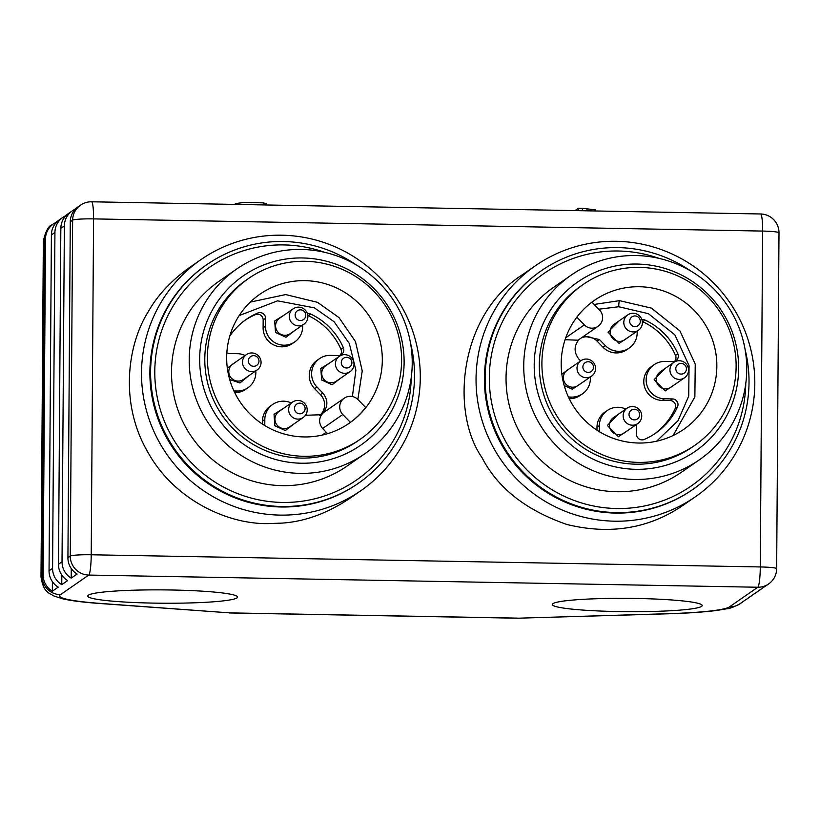 <?xml version="1.0" encoding="UTF-8"?>
<svg xmlns="http://www.w3.org/2000/svg" width="820" height="820" viewBox="0 0 820 820"><rect width="100%" height="100%" fill="white"/><g stroke="black" fill="none" stroke-linecap="round" stroke-linejoin="round"><path stroke-width="1.23" d="M70.274 221.82L67.927 557.702L70.284 556.062L72.631 220.19L70.274 221.82A18.737 18.511 -124.7 0 1 78.177 206.763L80.544 205.133A18.737 18.511 -124.7 0 0 72.631 220.19A18.737 1.66 -179.6 0 1 93.572 218.889A18.737 2.337 -89 0 0 91.553 201.792A18.737 18.737 0 0 0 80.544 205.133M62.023 561.792L64.37 225.91L60.834 228.37L58.486 564.242L62.023 561.792A18.737 18.511 55.3 0 0 71.207 578.12L77.1 574.031A18.737 18.511 -124.7 0 1 67.927 557.702M52.582 568.332L54.93 232.46L51.393 234.909L49.046 570.781L52.582 568.332A18.737 18.511 55.3 0 0 61.766 584.66L67.67 580.57A18.737 18.511 -124.7 0 1 58.486 564.242M701.602 606.37A74.938 6.662 0.4 0 1 622.513 611.628A74.938 6.662 0.4 0 1 552.321 604.494A74.938 6.662 0.4 0 1 627.31 598.354A74.938 6.662 0.4 0 1 702.197 605.539A74.938 6.662 0.4 0 1 701.602 606.37M236.98 597.903A74.938 6.662 0.4 0 1 157.891 603.172A74.938 6.662 0.4 0 1 87.709 596.027A74.938 6.662 0.4 0 1 162.688 589.887A74.938 6.662 0.4 0 1 237.574 597.073A74.938 6.662 0.4 0 1 236.98 597.903M43.152 574.871L45.489 238.999L44.311 239.819A121.77 10.824 -179.6 0 0 43.347 241.172L41 577.044A121.77 10.824 0.4 0 1 41.974 575.691L43.152 574.871A18.737 18.511 55.3 0 0 52.326 591.21L58.23 587.12A18.737 18.511 -124.7 0 1 49.046 570.781M741.464 602.792L740.286 603.612C734.156 606.933 729.605 608.665 726.622 608.819L716.711 610.459C704.031 612.099 687.467 613.227 667.029 613.832L517.738 618.208L666.342 613.76A103.043 9.163 -179.6 0 0 729.472 606.882L757.793 587.243A18.737 18.511 -124.7 0 0 768.596 583.983L766.239 585.624A18.737 18.511 -124.7 0 1 764.742 586.556L758.838 590.646A18.737 18.511 55.3 0 0 760.335 589.713L756.798 592.163A18.737 18.511 -124.7 0 1 755.302 593.096L749.408 597.185A18.737 18.511 55.3 0 0 750.894 596.253L747.358 598.702A18.737 18.511 -124.7 0 1 745.862 599.635L739.968 603.725A18.737 18.511 55.3 0 0 742.858 601.726M750.894 596.253A18.737 18.511 55.3 0 0 752.299 595.176M760.335 589.713A18.737 18.511 55.3 0 0 761.739 588.637M229.918 612.889L100.071 603.51A18.737 11.131 94.2 0 0 101.311 603.489L229.918 612.889L517.512 618.126M57.902 220.928L54.899 223.009A18.737 18.511 55.3 0 0 45.489 238.999M51.393 234.909A18.737 18.511 -124.7 0 1 59.306 219.852L62.843 217.402A18.737 18.511 55.3 0 0 54.93 232.46M67.343 214.379L64.339 216.47A18.737 18.511 55.3 0 0 62.843 217.402M60.834 228.37A18.737 18.511 -124.7 0 1 68.747 213.313L72.283 210.853A18.737 18.511 55.3 0 0 64.37 225.91M76.783 207.839L73.779 209.92A18.737 18.511 55.3 0 0 72.283 210.853M52.326 591.21L52.398 581.636M54.889 224.178L54.899 223.009M61.766 584.66L61.838 575.097M64.329 217.638L64.339 216.47M71.207 578.12L71.268 568.557M73.769 211.099L73.779 209.92M595.207 210.965L595.217 209.817L582.415 208.311L578.407 208.239L578.397 210.658M578.407 208.239L575.015 210.596M582.415 208.311L582.395 210.73M235.32 204.416L235.33 203.606L245.2 202.314L263.404 202.878L266.705 203.903L266.695 204.979M681.082 374.094A5.35 5.289 55.3 0 0 685.735 366.181A5.35 5.289 55.3 0 0 676.541 366.007A5.35 5.289 55.3 0 0 681.082 374.094M634.947 326.596A5.35 5.289 55.3 0 0 639.6 318.683A5.35 5.289 55.3 0 0 630.406 318.519A5.35 5.289 55.3 0 0 634.947 326.596M588.155 372.393A5.35 5.289 55.3 0 0 592.809 364.49A5.35 5.289 55.3 0 0 583.614 364.316A5.35 5.289 55.3 0 0 588.155 372.393M634.29 419.891A5.35 5.289 55.3 0 0 638.944 411.978A5.35 5.289 55.3 0 0 629.75 411.814A5.35 5.289 55.3 0 0 634.29 419.891M679.165 379.393A9.368 9.256 55.3 0 0 686.842 364.797A9.368 9.256 55.3 0 0 670.36 372.752A9.368 9.256 55.3 0 0 679.165 379.393M633.03 331.905A9.368 9.256 55.3 0 0 640.697 317.299A9.368 9.256 55.3 0 0 624.225 325.253A9.368 9.256 55.3 0 0 633.03 331.905M586.239 377.702A9.368 9.256 55.3 0 0 593.916 363.106A9.368 9.256 55.3 0 0 577.434 371.05A9.368 9.256 55.3 0 0 586.239 377.702M632.374 425.201A9.368 9.256 55.3 0 0 640.051 410.594A9.368 9.256 55.3 0 0 623.569 418.548A9.368 9.256 55.3 0 0 632.374 425.201M673.896 362.368L660.213 371.86A9.368 9.256 55.3 0 0 665.481 388.885A9.368 9.256 55.3 0 0 670.883 387.255L684.567 377.764M627.761 314.87L614.067 324.361A9.368 9.256 55.3 0 0 619.346 341.386A9.368 9.256 55.3 0 0 624.748 339.757L638.431 330.265M580.97 360.677L567.286 370.168A9.368 9.256 55.3 0 0 572.555 387.194A9.368 9.256 55.3 0 0 577.957 385.564L591.64 376.072M627.105 408.175L613.422 417.657A9.368 9.256 55.3 0 0 618.69 434.692A9.368 9.256 55.3 0 0 624.092 433.052L637.775 423.571M596.97 430.172L596.991 427.23A18.737 18.511 -124.7 0 1 604.893 412.173L607.261 410.533A18.737 18.511 -124.7 0 1 625.773 409.098M654.432 433.975A65.569 64.8 55.3 0 0 675.147 408.534A5.617 5.555 55.3 0 0 670.114 400.57L662.232 400.426A18.737 18.511 -124.7 0 1 651.685 366.366L654.042 364.736A18.737 18.511 -124.7 0 1 664.846 361.466L672.728 361.61A5.617 5.555 55.3 0 0 677.884 353.83A65.569 64.8 55.3 0 0 645.094 320.087A5.617 5.555 55.3 0 0 641.875 319.626M674.686 361.292A5.617 5.555 55.3 0 0 675.516 355.47L677.884 353.83M642.316 321.542A5.617 5.555 -124.7 0 1 642.736 321.717A65.569 64.8 -124.7 0 1 675.516 355.47M599.451 339.521L597.093 341.151L602.987 347.219A18.737 18.511 55.3 0 0 626.9 349.668L629.258 348.029A18.737 18.511 -124.7 0 1 605.345 345.589L599.451 339.521L583.85 336.159M597.093 341.151A14.381 14.217 55.3 0 0 581.493 337.789M590.308 376.995A18.737 18.511 -124.7 0 1 582.466 393.836L580.109 395.465A18.737 18.511 -124.7 0 1 569.305 398.735L569.254 398.735M579.268 339.152C573.785 345.804 573.733 352.559 579.135 359.406L580.611 360.933M582.466 393.836A18.737 18.511 -124.7 0 1 571.663 397.095L568.444 397.034M599.307 431.648L599.348 425.59A18.737 18.511 -124.7 0 1 607.261 410.533M636.443 424.493A18.737 18.511 -124.7 0 1 636.515 426.267L636.463 434.18A5.617 5.555 55.3 0 0 644.264 439.438A65.569 64.8 55.3 0 0 655.621 433.165A65.569 64.8 55.3 0 0 677.505 406.894A5.617 5.555 55.3 0 0 672.472 398.93L664.589 398.786A18.737 18.511 -124.7 0 1 654.042 364.736M637.181 331.136L637.171 332.971A18.737 18.511 -124.7 0 1 629.258 348.029M565.072 339.716L578.008 340.208M591.927 302.149L599.543 309.991A10.773 10.65 -124.7 0 1 598.077 326.298A10.773 10.65 -124.7 0 1 584.332 324.894L576.849 317.186M639.569 286.744A78.454 77.521 55.3 0 0 594.326 300.417A78.454 77.521 55.3 0 0 564.724 387.327A78.454 77.521 55.3 0 0 638.472 443.025A78.454 77.521 55.3 0 0 683.716 429.362A78.454 77.521 55.3 0 0 713.318 342.442A78.454 77.521 55.3 0 0 639.569 286.744M638.339 462.388A97.887 96.729 55.3 0 0 694.796 445.332A97.887 96.729 55.3 0 0 718.515 309.776A97.887 96.729 55.3 0 0 583.245 284.438A97.887 96.729 55.3 0 0 546.315 392.893A97.887 96.729 55.3 0 0 638.339 462.388M583.245 284.438L580.652 286.241A97.887 96.729 55.3 0 0 543.721 394.686A97.887 96.729 55.3 0 0 635.746 464.181A97.887 96.729 55.3 0 0 692.193 447.136L694.796 445.332M635.705 469.317A103.043 101.823 55.3 0 0 725.31 316.981A103.043 101.823 55.3 0 0 548.262 313.763A103.043 101.823 55.3 0 0 635.705 469.317M634.465 479.464A112.401 111.079 55.3 0 0 699.286 459.876A112.401 111.079 55.3 0 0 726.53 304.22A112.401 111.079 55.3 0 0 571.202 275.13A112.401 111.079 55.3 0 0 528.797 399.658A112.401 111.079 55.3 0 0 634.465 479.464M571.202 275.13L553.51 287.4A112.401 111.079 55.3 0 0 511.096 411.927A112.401 111.079 55.3 0 0 616.763 491.733A112.401 111.079 55.3 0 0 681.594 472.146L699.286 459.876M658.89 258.341A129.263 127.735 55.3 0 0 491.108 356.874A129.263 127.735 55.3 0 0 616.65 508.523A129.263 127.735 55.3 0 0 745.769 383.647M690.86 271.071A133.014 131.446 55.3 0 0 541.292 270.784A133.014 131.446 55.3 0 0 491.108 418.149A133.014 131.446 55.3 0 0 616.148 512.582A133.014 131.446 55.3 0 0 692.859 489.417A133.014 131.446 55.3 0 0 745.052 349.248M541.292 270.784L540.585 271.276A133.014 131.446 55.3 0 0 490.401 418.641A133.014 131.446 55.3 0 0 615.441 513.074A133.014 131.446 55.3 0 0 692.152 489.909L692.859 489.417M614.447 521.192A140.507 138.846 55.3 0 0 695.483 496.715A140.507 138.846 55.3 0 0 748.486 341.048A140.507 138.846 55.3 0 0 616.404 241.295A140.507 138.846 55.3 0 0 535.368 265.772A140.507 138.846 55.3 0 0 482.365 421.439A140.507 138.846 55.3 0 0 614.447 521.192M535.368 265.772L523.098 274.28C459.354 314.173 449.944 411.722 481.955 457.529C497.637 487.951 525.938 510.265 566.876 524.482C610.275 535.019 649.05 528.603 683.203 505.222L695.483 496.715M253.708 355.644A5.35 5.289 55.3 0 0 249.054 363.557A5.35 5.289 55.3 0 0 258.249 363.721A5.35 5.289 55.3 0 0 253.708 355.644M299.843 403.143A5.35 5.289 55.3 0 0 295.19 411.056A5.35 5.289 55.3 0 0 304.384 411.22A5.35 5.289 55.3 0 0 299.843 403.143M346.624 357.335A5.35 5.289 55.3 0 0 341.971 365.248A5.35 5.289 55.3 0 0 351.175 365.412A5.35 5.289 55.3 0 0 346.624 357.335M300.489 309.837A5.35 5.289 55.3 0 0 295.835 317.75A5.35 5.289 55.3 0 0 305.03 317.924A5.35 5.289 55.3 0 0 300.489 309.837M251.842 352.948A9.368 9.256 55.3 0 0 244.175 367.555A9.368 9.256 55.3 0 0 260.647 359.601A9.368 9.256 55.3 0 0 251.842 352.948M297.978 400.447A9.368 9.256 55.3 0 0 290.311 415.053A9.368 9.256 55.3 0 0 306.782 407.099A9.368 9.256 55.3 0 0 297.978 400.447M344.769 354.65A9.368 9.256 55.3 0 0 337.092 369.246A9.368 9.256 55.3 0 0 353.574 361.292A9.368 9.256 55.3 0 0 344.769 354.65M298.634 307.151A9.368 9.256 55.3 0 0 290.957 321.758A9.368 9.256 55.3 0 0 307.438 313.804A9.368 9.256 55.3 0 0 298.634 307.151M246.441 354.588L232.757 364.07A9.368 9.256 55.3 0 0 230.492 377.046A9.368 9.256 55.3 0 0 243.427 379.465L257.121 369.984M292.576 402.077L278.892 411.568A9.368 9.256 55.3 0 0 276.627 424.545A9.368 9.256 55.3 0 0 289.573 426.964L303.256 417.472M339.367 356.28L325.683 365.761A9.368 9.256 55.3 0 0 323.408 378.737A9.368 9.256 55.3 0 0 336.354 381.156L350.037 371.675M293.232 308.781L279.548 318.273A9.368 9.256 55.3 0 0 277.273 331.239A9.368 9.256 55.3 0 0 290.218 333.668L303.902 324.177M340.156 355.203A5.617 5.555 55.3 0 0 340.997 349.371A65.569 64.8 55.3 0 0 308.217 315.628A5.617 5.555 55.3 0 0 307.787 315.454M302.652 325.048L302.641 326.883A18.737 18.511 -124.7 0 1 294.728 341.94L292.371 343.57A18.737 18.511 -124.7 0 1 263.107 327.836L263.169 319.923A5.617 5.555 55.3 0 0 255.358 314.665A65.569 64.8 55.3 0 0 245.2 320.138M255.778 370.906A18.737 18.511 -124.7 0 1 247.947 387.737L245.58 389.377A18.737 18.511 -124.7 0 1 234.776 392.636L234.725 392.636M264.778 425.549L264.819 419.502A18.737 18.511 -124.7 0 1 272.732 404.444L270.374 406.074A18.737 18.511 55.3 0 0 262.462 421.131L262.441 424.083M319.667 415.586A14.381 14.217 55.3 0 0 320.497 394.697L314.603 388.629A18.737 18.511 -124.7 0 1 317.155 360.277L319.523 358.637A18.737 18.511 -124.7 0 1 330.327 355.378L338.199 355.521A5.617 5.555 55.3 0 0 343.354 347.741A65.569 64.8 55.3 0 0 310.575 313.988A5.617 5.555 55.3 0 0 307.356 313.537M305.481 415.289L321.03 414.735L322.711 413.321C328.205 406.669 328.256 399.914 322.854 393.067L316.961 386.989A18.737 18.511 -124.7 0 1 319.523 358.637M294.728 341.94A18.737 18.511 -124.7 0 1 265.475 326.206L265.526 318.293A5.617 5.555 55.3 0 0 257.726 313.035A65.569 64.8 55.3 0 0 246.369 319.298A65.569 64.8 55.3 0 0 229.774 336.108M226.832 352.795A5.617 5.555 55.3 0 0 229.518 353.543L237.4 353.686A18.737 18.511 -124.7 0 1 245.108 355.511M247.947 387.737A18.737 18.511 -124.7 0 1 237.134 391.007L233.915 390.945M272.732 404.444A18.737 18.511 -124.7 0 1 291.243 403.009M323.982 412.265L322.721 413.321C318.611 418.303 318.57 423.356 322.619 428.491L342.791 414.51A10.773 10.65 -124.7 0 1 344.256 398.202A10.773 10.65 -124.7 0 1 358.012 399.606L365.648 407.468A78.454 77.521 55.3 0 1 350.427 422.372L347.332 424.514M322.045 435.123L326.298 432.283L322.619 428.491M326.298 432.283L327.692 433.647M342.791 414.51L350.427 422.372M303.954 436.937A78.454 77.521 55.3 0 0 349.197 423.263A78.454 77.521 55.3 0 0 378.789 336.354A78.454 77.521 55.3 0 0 305.04 280.655A78.454 77.521 55.3 0 0 259.796 294.318A78.454 77.521 55.3 0 0 230.205 381.238A78.454 77.521 55.3 0 0 303.954 436.937M305.173 261.293A97.887 96.729 55.3 0 0 248.726 278.349A97.887 96.729 55.3 0 0 224.998 413.905A97.887 96.729 55.3 0 0 360.267 439.243A97.887 96.729 55.3 0 0 397.198 330.788A97.887 96.729 55.3 0 0 305.173 261.293M248.726 278.349L246.123 280.153A97.887 96.729 55.3 0 0 222.404 415.709A97.887 96.729 55.3 0 0 357.674 441.037L360.267 439.243M302.611 257.962A103.043 101.823 55.3 0 0 213.015 410.297A103.043 101.823 55.3 0 0 390.064 413.516A103.043 101.823 55.3 0 0 302.611 257.962M301.504 249.454A112.401 111.079 55.3 0 0 236.672 269.032A112.401 111.079 55.3 0 0 209.438 424.698A112.401 111.079 55.3 0 0 364.767 453.788A112.401 111.079 55.3 0 0 407.171 329.261A112.401 111.079 55.3 0 0 301.504 249.454M236.672 269.032L218.981 281.301A112.401 111.079 55.3 0 0 191.736 436.968A112.401 111.079 55.3 0 0 347.065 466.057L364.767 453.788M324.371 252.252A129.263 127.735 55.3 0 0 283.925 244.924A129.263 127.735 55.3 0 0 154.796 370.835A129.263 127.735 55.3 0 0 281.106 502.414A129.263 127.735 55.3 0 0 411.24 377.559M356.331 264.983A133.014 131.446 55.3 0 0 283.474 241.521A133.014 131.446 55.3 0 0 206.763 264.696A133.014 131.446 55.3 0 0 174.527 448.899A133.014 131.446 55.3 0 0 358.34 483.318A133.014 131.446 55.3 0 0 410.533 343.149M206.763 264.696L206.056 265.188A133.014 131.446 55.3 0 0 173.82 449.391A133.014 131.446 55.3 0 0 357.633 483.81L358.34 483.318M281.875 235.207A140.507 138.846 55.3 0 0 200.849 259.684A140.507 138.846 55.3 0 0 147.836 415.351A140.507 138.846 55.3 0 0 279.928 515.103A140.507 138.846 55.3 0 0 360.954 490.626A140.507 138.846 55.3 0 0 413.967 334.96A140.507 138.846 55.3 0 0 281.875 235.207M200.849 259.684L188.579 268.191C170.796 281.086 157.399 295.518 148.41 311.487C127.243 344.789 119.535 403.296 147.426 451.43C174.065 500.282 228.124 524.236 267.648 523.611L282.377 523.088C304.538 521.571 326.637 513.587 348.684 499.134L360.954 490.626M101.311 603.489A103.043 9.163 -179.6 0 1 60.424 594.695L88.734 575.066A18.737 2.337 -89 0 0 91.225 554.771L760.283 566.948A18.737 2.337 91 0 1 757.793 587.243L88.734 575.066A18.737 18.511 -124.7 0 1 70.284 556.062A18.737 1.66 0.4 0 1 91.225 554.771L93.572 218.889L762.62 231.076L760.283 566.948A18.737 1.66 0.4 0 1 776.653 568.721L779 232.839A18.737 1.66 -179.6 0 0 762.62 231.076A18.737 2.337 91 0 0 760.611 213.979L91.553 201.792M60.424 594.695A18.737 18.511 -124.7 0 1 41.974 575.691L44.311 239.819A18.737 18.511 -124.7 0 1 52.224 224.762C48.513 225.715 45.551 231.178 43.347 241.172M740.286 603.612A18.737 18.511 -124.7 0 1 729.472 606.882M667.029 613.832A18.737 7.093 -91.7 0 1 666.342 613.76M586.956 209.069L586.946 210.822M263.404 202.878L263.394 204.928M569.305 398.735L571.663 397.095M596.991 427.23L599.348 425.59M675.147 408.534L677.505 406.894M670.114 400.57L672.472 398.93M662.232 400.426L664.589 398.786M642.736 321.717L645.094 320.087M602.987 347.219L605.345 345.589M584.332 324.894L565.728 337.789M656.574 441.211L678.007 420.732L688.718 396.101L689.066 365.638L674.87 334.837L648.394 313.681L618.762 306.741L598.784 309.202M618.762 306.741A5.617 0.697 91 0 1 619.51 300.653L594.162 304.445M673.138 435.502L694.868 396.911L695.237 364.09L679.944 330.921L651.428 308.125L619.51 300.653M320.497 394.697L322.854 393.067M314.603 388.629L316.961 386.989M340.997 349.371L343.354 347.741M308.217 315.628L310.575 313.988M263.107 327.836L265.475 326.206M263.169 319.923L265.526 318.293M255.358 314.665L257.726 313.035M234.776 392.636L237.134 391.007M262.462 421.131L264.819 419.502M352.395 396.531L355.89 370.271L349.34 343.539L334.099 321.737L314.419 307.859L277.58 300.837L239.173 315.587M357.858 399.453L362.225 370.927L355.49 341.602L338.988 317.576L317.494 302.324L285.678 294.575L250.325 302.078M768.596 583.983A18.737 18.737 0 0 0 776.653 568.721M41 577.044C43.675 593.403 49.62 592.88 53.843 595.986L63.212 598.959C71.975 600.875 84.265 602.393 100.081 603.51M517.738 618.208L229.272 612.95M779 232.839A18.737 18.737 0 0 0 760.611 213.979M53.402 223.942L52.224 224.762M675.7 383.914L665.215 390.925L654.145 379.68L665.03 368.518M629.565 336.415L619.069 343.426L608.009 332.182L618.895 321.02M582.774 382.222L572.288 389.233L564.211 385.574M561.854 374.197L572.104 366.827M628.919 429.711L618.423 436.722L607.353 425.477L618.239 414.315M577.905 340.279L598.077 326.298M248.255 376.124L239.952 382.96L229.682 379.486M227.335 368.098L237.574 360.728M294.39 423.622L285.329 430.561L274.843 425.775L274.034 414.274L283.71 408.227M341.171 377.815L332.12 384.764L321.635 379.967L320.825 368.467L330.501 362.419M295.036 330.327L285.985 337.266L275.499 332.469L274.69 320.968L284.366 314.931M324.084 412.193L344.256 398.202"/></g></svg>
